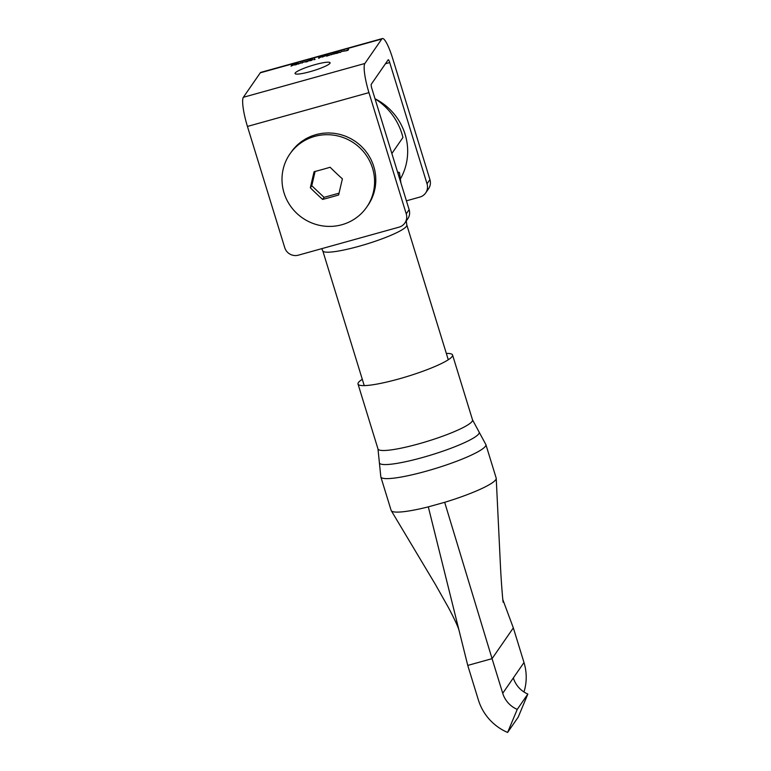 <?xml version="1.0" encoding="UTF-8"?>
<svg xmlns="http://www.w3.org/2000/svg" width="771" height="771" viewBox="0 0 771 771"><rect width="100%" height="100%" fill="white"/><g stroke="black" fill="none" stroke-linecap="round" stroke-linejoin="round"><path stroke-width="1.16" d="M329.93 63.318A18.321 2.679 -17.1 0 0 330.084 62.759A18.321 2.679 -17.1 0 0 313.392 65.111A18.321 2.679 -17.1 0 0 295.216 72.985A18.321 2.679 -17.1 0 0 295.062 73.534A18.321 2.679 -17.1 0 0 311.754 71.192A18.321 2.679 -17.1 0 0 329.93 63.318M295.592 64.889L297.192 64.195L294.281 65.034L296.758 63.877L294.686 64.369L297.808 63.501L294.695 64.909M305.547 61.603L303.716 62.191L305.547 61.603M310.607 60.707L312.207 60.013L309.296 60.851L311.773 59.695L309.701 60.196L312.824 59.328L309.711 60.726M321.719 56.852L318.529 58.018L321.719 56.852M318.963 57.873L319.011 58.355M326.49 56.071L326.547 55.512L329.843 54.866L326.49 56.071M336.609 53.478L336.85 52.64L340.146 51.994L336.609 53.478M345.206 50.732L342.16 51.426L345.283 50.886M382.377 38.55L260.868 72.358A25.645 4.626 74.5 0 0 260.28 72.821L243.357 97.291A25.645 4.626 74.5 0 0 247.433 126.434L284.74 247.674A10.987 10.688 -145.3 0 0 298.348 255.172L399.031 227.156A10.987 10.688 -145.3 0 0 406.24 213.866L409.141 209.673L371.844 88.434A3.662 0.665 -105.5 0 1 371.265 84.27L388.179 59.791A3.662 0.665 -105.5 0 1 388.266 59.724A3.662 0.665 -105.5 0 1 389.731 62.557L427.028 183.797L429.929 179.604L392.632 58.365A25.645 4.626 74.5 0 0 382.377 38.55A25.645 4.626 74.5 0 0 381.79 39.013L364.866 63.482A25.645 4.626 74.5 0 0 368.943 92.626L406.24 213.866M348.627 49.363L347.981 50.288L345.745 50.915L348.627 49.363M341.62 51.32L340.551 52.38L341.62 51.32M335.905 52.9L335.443 53.584L330.643 54.664L335.905 52.9M331.559 54.664L330.701 54.828M331.058 54.548L331.713 54.625M333.371 53.883L334.007 53.989M325.603 55.772L322.423 56.938L325.603 55.772M315.079 59.367L313.893 59.772L314.529 58.856L314.366 59.569L315.079 59.367M306.434 61.352L308.439 60.919L307.648 61.516L305.769 62.037L307.812 61.198L306.02 61.468L309.065 60.562L306.521 61.738M303.051 62.046L302.213 63.029L300.786 62.808L298.31 64.109L298.338 63.357L298.734 63.781L303.109 62.239M294.127 64.697L291.033 66.161L291.689 65.207L294.127 64.697M409.141 209.673A10.987 10.688 34.7 0 1 407.772 218.819L404.871 223.021M429.929 179.604A10.987 10.688 34.7 0 1 428.56 188.75L425.659 192.952A10.987 10.688 -145.3 0 1 419.81 197.087L406.423 200.817M425.659 192.952A10.987 10.688 -145.3 0 0 427.028 183.797M345.061 50.684L342.517 51.387L345.1 50.79M339.78 52.245L337.12 53.257M337.023 52.862L339.847 52.418M330.884 54.818L330.904 54.298M333.188 54.182L333.197 53.662M329.468 55.117L326.817 56.129M326.721 55.734L329.545 55.281M322.654 57.102L322.654 56.591M318.77 58.182L318.77 57.671M298.435 64.06L298.338 63.357M293.25 65.024L291.611 65.805L293.279 65.101M406.269 220.998L406.847 225.113A43.966 6.419 162.9 0 1 406.452 226.298A43.966 6.419 162.9 0 1 363.324 245.043A43.966 6.419 162.9 0 1 322.827 250.96L321.709 248.676M400.91 182.92L399.465 172.617L398.732 172.174L398.048 173.61M400.371 179.017A58.615 57.015 -145.3 0 0 375.014 98.736M391.861 153.506L402.934 137.479A62.278 60.581 -145.3 0 0 375.043 98.823M372.557 168.242A46.713 45.441 34.7 0 1 366.717 207.12A46.713 45.441 34.7 0 1 341.881 224.727A46.713 45.441 34.7 0 1 284.036 192.875A46.713 45.441 34.7 0 1 289.877 153.998A46.713 45.441 34.7 0 1 314.713 136.39A46.713 45.441 34.7 0 1 372.557 168.242M289.877 153.998L292.498 150.316A46.713 45.441 34.7 0 1 293.847 148.658L296.276 146.047A46.713 45.441 34.7 0 1 297.828 144.562L300.574 142.278A46.713 45.441 34.7 0 1 302.309 141.016L305.335 139.098A46.713 45.441 34.7 0 1 307.224 138.057L310.472 136.534A46.713 45.441 34.7 0 1 312.486 135.744L315.917 134.646A46.713 45.441 34.7 0 1 318.018 134.115L321.574 133.45A46.713 45.441 34.7 0 1 323.733 133.19L327.347 132.969A46.713 45.441 34.7 0 1 329.535 132.978L333.168 133.21A46.713 45.441 34.7 0 1 335.337 133.489L338.922 134.173A46.713 45.441 34.7 0 1 341.052 134.723L344.531 135.841A46.713 45.441 34.7 0 1 346.574 136.64L349.899 138.182A46.713 45.441 34.7 0 1 351.836 139.233L354.949 141.17A46.713 45.441 34.7 0 1 356.742 142.442L359.594 144.746A46.713 45.441 34.7 0 1 361.223 146.23L363.767 148.861A46.713 45.441 34.7 0 1 365.203 150.528L367.401 153.448A46.713 45.441 34.7 0 1 368.615 155.279L370.437 158.441A46.713 45.441 34.7 0 1 371.41 160.397L372.827 163.751A46.713 45.441 34.7 0 1 373.55 165.804L374.533 169.292A46.713 45.441 34.7 0 1 374.995 171.422L375.535 174.988A46.713 45.441 34.7 0 1 375.718 177.147L375.805 180.751A46.713 45.441 34.7 0 1 375.718 182.9L375.342 186.476A46.713 45.441 34.7 0 1 374.985 188.596L374.157 192.075A46.713 45.441 34.7 0 1 373.53 194.138L372.268 197.472A46.713 45.441 34.7 0 1 371.391 199.429L369.714 202.58A46.713 45.441 34.7 0 1 368.586 204.402L366.717 207.12M310.347 187.796A72.956 16.721 43.9 0 0 322.625 199.419A72.956 10.659 -17.1 0 0 338.662 194.957A72.956 6.062 -75.8 0 1 342.411 178.872A72.956 16.721 -136.1 0 1 330.133 167.249A72.956 10.659 162.9 0 1 314.096 171.711A72.956 6.062 104.2 0 0 310.347 187.796L311.773 185.724L324.061 197.347L339.057 193.174M324.061 197.347L322.625 199.419M315.108 171.451L311.773 185.724M380.826 476.902A54.953 8.028 162.9 0 0 430.893 469.857A54.953 8.028 162.9 0 0 485.422 446.245A54.953 8.028 162.9 0 0 485.875 444.578L496.177 478.078A54.953 8.028 162.9 0 1 496.235 478.377A54.953 8.028 162.9 0 1 495.734 479.745A54.953 8.028 162.9 0 1 444.674 502.316L428.31 506.865A54.953 8.028 162.9 0 1 391.254 510.662A54.953 8.028 162.9 0 1 391.128 510.392L380.826 476.902L379.361 462.455A52.206 7.623 -17.1 0 0 425.457 456.683A52.206 7.623 -17.1 0 0 478.772 433.813A52.206 7.623 -17.1 0 0 478.974 431.808L472.527 419.877L452.558 354.978A49.46 7.228 162.9 0 1 452.153 356.481A49.46 7.228 162.9 0 1 403.079 377.732A49.46 7.228 162.9 0 1 358.014 384.064A49.46 7.228 162.9 0 1 358.419 382.57A49.46 7.228 162.9 0 1 362.293 379.284M446.332 353.436A49.46 7.228 162.9 0 1 452.558 354.978M527.846 694.054L517.235 709.407L507.607 732.45L518.218 717.097L527.846 694.054A25.376 24.682 34.7 0 1 513.332 677.95L513.38 677.873A51.021 49.623 -145.3 0 1 513.804 679.347M428.31 506.865L467.756 665.421L492.062 658.656L444.674 502.316M517.235 709.407A25.376 24.682 34.7 0 1 502.721 693.293L492.062 658.656L513.332 627.883L523.991 662.53L513.38 677.873M502.827 599.616L513.332 627.883M467.756 665.421L478.415 700.058A51.021 49.623 34.7 0 0 507.607 732.45M523.962 691.982A51.021 49.623 -145.3 0 0 523.991 662.53M364.866 63.482L243.357 97.291M381.79 39.013L260.28 72.821M389.731 62.557L385.442 63.752M368.943 92.626L247.433 126.434M358.014 384.064L377.983 448.953A49.46 7.228 -17.1 0 0 423.038 442.621A49.46 7.228 -17.1 0 0 472.122 421.371A49.46 7.228 -17.1 0 0 472.527 419.877M502.721 693.293L513.332 677.95M322.798 250.893L364.24 385.616M406.837 225.036L448.279 359.758M377.983 448.953L379.361 462.455M485.875 444.578L478.974 431.808M391.254 510.662L435.258 584.216L448.452 607.596C460.624 630.659 458.899 631.227 459.275 631.314M496.225 478.377L500.427 565.451C501.401 585.305 503.029 602.989 503.164 602.218L503.164 602.209"/></g></svg>
